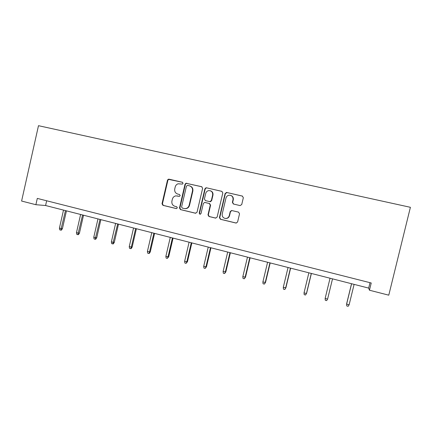 <?xml version="1.0" encoding="UTF-8"?>
<svg xmlns="http://www.w3.org/2000/svg" width="432" height="432" viewBox="0 0 432 432"><rect width="100%" height="100%" fill="white"/><g stroke="black" fill="none" stroke-linecap="round" stroke-linejoin="round"><path stroke-width="0.65" d="M183.049 183.384L182.38 182.255L169.025 179.183L168.221 179.269L167.476 180.203L162.011 203.742L162.956 205.346L176.251 208.57L177.347 207.862L176.677 206.734L174.949 206.312C172.573 205.47 171.558 203.747 171.909 201.15L172.368 199.179C172.892 197.332 174.064 196.231 175.878 195.869L179.41 196.36L180.198 195.631L179.528 194.503L177.795 194.092C175.414 193.261 174.398 191.543 174.749 188.941L175.203 186.97C175.63 185.398 176.58 184.34 178.07 183.794L182.401 184.086L183.049 183.384M240.079 205.583L241.731 204.541L243.34 197.721L242.33 196.063L226.73 192.472L225.104 193.509L219.424 217.62L220.417 219.278L236.072 223.063L237.595 222.016L239.539 213.791L238.534 212.123L231.601 210.503L230.213 211.567L229.252 215.633C228.62 217.582 227.302 218.522 225.299 218.452C222.966 217.879 221.945 216.378 222.226 213.948L225.968 198.061C226.46 196.398 227.551 195.448 229.235 195.205C231.979 195.404 233.237 196.9 233.01 199.697L232.384 202.36L233.388 204.012L240.079 205.583L233.388 204.012M369.457 290.223L388.773 295.175L410.4 207.306L38.486 125.69L21.6 201.042L35.878 204.703L45.587 205.519L368.68 288.101L369.457 290.223L371.228 282.987L37.298 198.407L35.878 204.703M202.635 188.32L201.658 186.694L185.944 183.249L185.015 184.253L179.485 207.965L180.446 209.585L195.448 213.224L197.041 212.209L202.635 188.32M206.485 187.807L221.816 191.338L222.809 192.98L217.139 217.069L215.525 218.09L208.969 216.502L207.986 214.855L210.271 205.13L209.288 203.494L204.628 202.43L203.359 203.488L200.988 213.586L199.989 214.315L199.19 213.149L204.887 188.843L205.961 187.796L206.485 187.807L222.053 191.419M46.656 200.777L45.587 205.519M370.008 282.679L368.68 288.101M177.514 195.966L179.242 196.366M182.569 182.326L168.631 179.383L167.881 180.317L162.432 203.801L163.372 205.405L176.521 208.591M201.89 186.775L186.316 183.357L185.387 184.356L179.869 208.019L180.824 209.633L195.777 213.262M187.553 185.398L186.451 186.116L181.597 206.944L182.266 208.078L184.837 208.629C187.034 208.575 188.476 207.457 189.151 205.281L192.488 190.998C192.839 188.374 191.808 186.646 189.4 185.819L187.553 185.398M184.691 208.618L185.209 208.683C187.402 208.629 188.838 207.511 189.513 205.335L189.151 205.281M189.772 185.927C192.17 186.754 193.19 188.476 192.839 191.09L189.513 205.335M205.195 202.511L209.606 203.553L210.584 205.189L208.305 214.893L209.288 216.535L215.86 218.128M206.815 187.909L206.291 187.893L205.216 188.935L199.535 213.192L200.156 214.321M212.641 195.026C212.841 192.137 211.529 190.663 208.715 190.604C207.16 190.922 206.161 191.857 205.718 193.417L204.417 198.968L205.394 200.605L209.725 201.625L211.334 200.599L212.641 195.026L212.954 195.113C213.251 192.915 212.382 191.468 210.357 190.755M209.725 201.625L210.384 201.728L211.648 200.669L211.334 200.599M212.954 195.113L211.648 200.669M230.699 195.388C232.718 196.128 233.582 197.591 233.28 199.773L232.654 202.424L233.653 204.077M225.428 218.462L225.58 218.479C227.583 218.549 228.901 217.615 229.527 215.665L229.252 215.633M231.914 210.551L230.483 211.615L229.527 215.665M242.568 196.144L227.011 192.559L225.385 193.595L219.721 217.652L220.714 219.305L236.304 223.079M62.402 228.706L61.387 230.137L60.809 230.137L59.724 229.846L59.405 228.182L62.402 228.706L66.452 210.848M60.809 230.137L65.464 210.6M59.405 228.182L63.504 210.098M79.429 233.204L78.419 234.652L77.868 234.657L76.766 234.365L76.459 232.691L79.429 233.204L83.527 215.217M77.868 234.657L82.593 214.974M76.459 232.691L80.606 214.466M96.725 237.778L95.71 239.231L95.191 239.252L94.073 238.955L93.776 237.271L96.725 237.778L100.872 219.65M95.191 239.252L99.997 219.424M93.776 237.271L97.972 218.905M114.291 242.417L113.281 243.891L112.795 243.918L111.656 243.616L111.37 241.92L114.291 242.417L118.492 224.149M112.795 243.918L117.671 223.943M111.37 241.92L115.619 223.42M132.143 247.136L131.134 248.621L130.68 248.659L129.524 248.351L129.244 246.645L132.143 247.136L136.393 228.728M130.68 248.659L131.328 247.196L135.637 228.533M129.244 246.645L133.547 227.999M150.277 251.926L149.272 253.427L148.851 253.476L147.679 253.163L147.409 251.451L150.277 251.926L154.58 233.377M148.851 253.476L149.526 252.007L153.889 233.199M147.409 251.451L151.767 232.659M168.707 256.797L167.319 258.374L166.126 258.055L165.872 256.333L168.707 256.797L173.07 238.102M167.319 258.374L168.021 256.9L172.438 237.94M165.872 256.333L170.284 237.389M187.439 261.749L186.089 263.347L184.88 263.029L184.637 261.29L187.439 261.749L191.857 242.903M186.089 263.347L186.824 261.868L191.295 242.762M184.637 261.29L189.103 242.201M206.485 266.782L205.173 268.407L203.942 268.078L203.71 266.333L206.485 266.782L210.956 247.784M205.173 268.407L205.934 266.922L210.465 247.66M203.71 266.333L208.24 247.088M225.844 271.895L224.575 273.548L223.322 273.218L223.106 271.463L225.844 271.895L230.375 252.747M224.575 273.548L225.364 272.057L229.954 252.639M223.106 271.463L227.691 252.061M245.527 277.101L244.301 278.78L243.027 278.44L242.822 276.674L245.527 277.101L250.117 257.796M244.301 278.78L245.122 277.285L249.772 257.704M242.822 276.674L247.471 257.116M265.545 282.388L264.368 284.099L263.072 283.754L262.877 281.977L265.545 282.388L270.194 262.926M264.368 284.099L265.216 282.593L269.93 262.861M262.877 281.977L267.586 262.262M285.903 287.766L284.774 289.51L283.451 289.159L283.279 287.372L285.903 287.766L290.617 268.148M284.774 289.51L285.655 287.998L290.434 268.099M283.279 287.372L288.047 267.489M306.612 293.242L305.532 295.013L304.187 294.656L304.025 292.858L306.445 293.495L306.612 293.242L311.391 273.456M305.532 295.013L306.445 293.495L311.288 273.429M304.025 292.858L308.864 272.808M332.51 278.856L327.596 299.09L326.651 300.613L325.285 300.251L325.139 298.436L327.596 299.09L332.521 278.856M325.139 298.436L330.043 278.224M351.529 283.716L346.626 303.815L346.621 304.117L349.126 304.781L354.105 284.375M349.126 304.781L348.143 306.31L346.756 305.942L346.621 304.117L351.594 283.732M177.752 196.015L177.363 195.934M163.372 205.405L162.956 205.346M162.432 203.801L162.011 203.742M167.881 180.317L167.476 180.203M169.43 179.296L169.025 179.183M195.761 213.262L195.448 213.224M180.824 209.633L180.446 209.585M179.869 208.019L179.485 207.965M185.387 184.356L185.015 184.253M186.959 183.335L186.592 183.227M192.839 191.09L192.488 190.998M215.833 218.117L215.525 218.09M209.288 216.535L208.969 216.502M208.305 214.893L207.986 214.855M210.584 205.189L210.271 205.13M209.606 203.553L209.288 203.494M205.286 202.532L204.957 202.468M199.535 213.192L199.19 213.149M205.216 188.935L204.887 188.843M232.654 202.424L232.384 202.36M233.28 199.773L233.01 199.697M230.483 211.615L230.213 211.567M220.714 219.305L220.417 219.278M219.721 217.652L219.424 217.62M225.385 193.595L225.104 193.509M227.011 192.559L226.73 192.472M168.631 179.383L168.221 179.269M186.316 183.357L185.944 183.249M185.209 208.683L184.837 208.629M210.384 201.728L210.065 201.658M206.291 187.893L205.961 187.796M231.871 210.551L231.601 210.503M226.573 192.532L226.287 192.445"/></g></svg>
